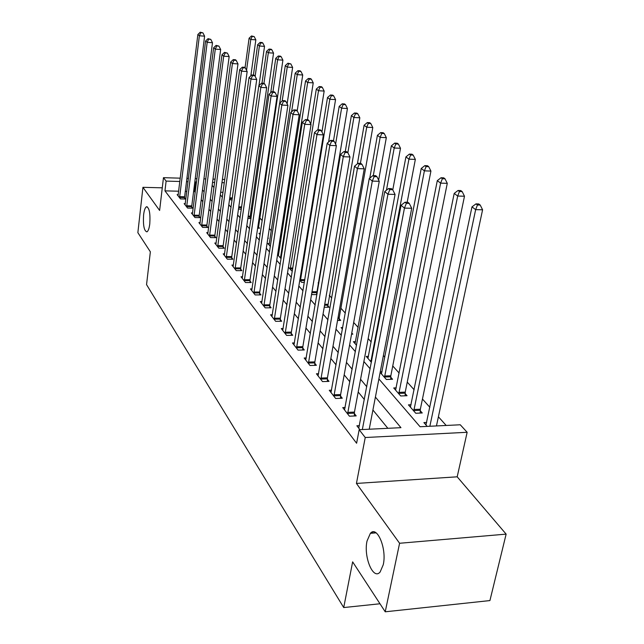 <?xml version="1.0" encoding="UTF-8"?>
<svg xmlns="http://www.w3.org/2000/svg" width="644" height="644" viewBox="0 0 644 644"><rect width="100%" height="100%" fill="white"/><g stroke="black" fill="none" stroke-linecap="round" stroke-linejoin="round"><path stroke-width="0.97" d="M367.032 541.016L370.381 533.329C377.062 525.126 387.004 548.72 383.261 564.707L380.137 571.993C373.23 580.638 363.385 556.746 367.032 541.016M143.604 214.846C144.192 210.153 145.166 207.457 146.534 206.756C149.328 207.714 150.414 213.414 149.778 223.862C149.191 228.499 148.225 231.164 146.888 231.864C144.071 230.938 142.976 225.263 143.604 214.846M378.889 378.938L420.065 426.739L460.259 424.774L467.15 432.285L365.237 437.518L359.167 429.709L400.946 427.672L375.404 397.074M457.192 476.81L356.438 483.435L399.586 543.27L385.225 611.8L489.923 600.57L506.136 534.126L457.192 476.81L467.15 432.285M446.187 425.467L438.403 416.797M429.862 407.29L422.448 399.03M414.132 389.773L407.25 382.109M399.143 373.077L392.76 365.969M384.846 357.154L383.389 355.536M371.194 341.956L368.159 338.583M358.136 327.418L353.677 322.459M345.289 313.113L340.893 308.218M331.716 297.995L329.269 295.274M318.772 283.585L318.112 282.853M280.728 241.218L279.818 240.212M271.325 230.753L269.313 228.515M262.213 220.602L259.653 217.753M252.295 209.558L251.12 208.254M399.586 543.27L506.136 534.126M162.272 187.823L142.936 187.323L159.615 210.459L163.463 177.68L180.272 178.171M385.225 611.8L352.638 561.858L343.719 607.558L146.55 284.616L150.358 251.812L137.864 232.661L142.936 187.323M223.025 192.323L220.675 192.266M229.53 199.551L232.065 200.083M238.473 209.083L241.331 209.139M247.859 218.461L250.999 218.517L249.912 217.286M257.64 228.177L259.524 228.201L258.397 226.921M260.329 233.329L258.952 233.313L260.128 234.666M267.848 238.24L268.371 238.24L267.92 237.733M269.377 243.577L267.88 243.561L270.383 246.427M277.58 254.686L281.082 258.711M277.653 254.203L278.715 254.211M288.448 267.155L291.539 270.705L292.392 270.705M299.798 280.18L301.738 282.41L304.371 282.402M311.664 293.801L312.348 294.59L316.928 294.558M317.089 293.567L316.542 292.948M324.222 307.26L329.108 307.212L327.635 305.538M337.545 320.454L340.724 320.406L339.187 318.659M342.713 327.563L341.103 327.587L342.439 329.116M351.552 334.196L352.848 334.172L351.777 332.956M355.536 341.65L353.395 341.69L356.551 345.313M368.489 356.365L366.235 356.422L371.387 362.339M380.153 372.393L386.328 379.477L392.566 379.276L390.731 377.183M380.258 371.813L382.029 371.757M396.213 387.865L393.709 387.962L400.697 395.971L407.056 395.722L405.132 393.54M411.073 404.746L408.441 404.859L415.766 413.263L422.247 412.973L420.226 410.679M426.674 422.456L423.889 422.585L427.205 426.392M178.678 191.212L164.961 190.865L356.607 443.249L359.167 429.709M387.849 428.308L372.916 410.019M364.359 399.538L358.193 391.987M349.861 381.787L344.186 374.832M336.063 364.882L330.847 358.491M322.918 348.782L318.112 342.898M310.376 333.423L305.956 328.005M298.405 318.756L294.34 313.773M286.958 304.733L283.215 300.152M276.002 291.313L272.565 287.111M265.513 278.466L262.358 274.602M255.451 266.149L252.561 262.607M245.807 254.324L243.158 251.088M236.533 242.973L234.118 240.011M227.63 232.065L225.424 229.361M219.065 221.576L217.052 219.113M210.813 211.474L208.994 209.236M202.876 201.741L201.226 199.721M195.221 192.363L194.601 191.606L193.594 191.582M186.824 191.413L185.287 191.373M178.251 194.641L177.14 194.617L180.473 198.899L185.48 199.012L184.562 197.845M185.295 203.649L184.144 203.625L187.589 208.06L192.685 208.157L191.727 206.949M192.596 212.971L191.389 212.947L194.963 217.543L200.139 217.632L199.157 216.384M200.163 222.631L198.907 222.615L202.61 227.38L207.867 227.453L206.845 226.157M208.004 232.653L206.7 232.637L210.548 237.588L215.893 237.644L214.83 236.3M216.151 243.054L214.79 243.046L218.783 248.182L224.217 248.222L223.114 246.821M224.611 253.857L223.194 253.849L227.34 259.186L232.862 259.21L231.719 257.761M233.402 265.087L231.929 265.078L236.243 270.625L241.854 270.633L240.663 269.128M242.555 276.759L241.009 276.759L245.501 282.531L251.208 282.523L249.969 280.945M252.078 288.914L250.46 288.914L255.137 294.936L260.949 294.896L259.661 293.262M262.003 301.569L260.313 301.585L265.183 307.856L271.1 307.792L269.756 306.085M272.348 314.771L270.577 314.787L275.664 321.332L281.686 321.243L280.285 319.464M283.151 328.545L281.291 328.569L286.604 335.403L292.738 335.291L291.273 333.423M294.437 342.93L292.489 342.97L298.043 350.111L304.29 349.966L302.761 348.018M306.246 357.967L304.193 358.016L309.997 365.494L316.373 365.309L314.771 363.272M318.603 373.705L316.437 373.77L322.523 381.602L329.02 381.385L327.345 379.252M331.555 390.2L329.277 390.28L335.653 398.483L342.278 398.225L340.515 395.988M345.152 407.491L342.737 407.596L349.434 416.209L356.196 415.903L354.345 413.561M359.424 425.652L356.873 425.773L359.907 429.677M343.719 607.558L379.984 603.766M356.438 483.435L365.237 437.518M164.961 190.865L166.12 181.101L163.463 177.68M212.142 185.367L213.993 187.517M220.32 194.866L222.365 197.233M228.821 204.728L231.059 207.328M237.644 214.967L240.099 217.825M246.821 225.625L249.51 228.749M256.376 236.718L259.315 240.132M266.334 248.27L269.538 251.997M276.711 260.321L280.204 264.378M287.538 272.887L291.338 277.306M298.848 286.017L302.986 290.822M310.674 299.742L315.174 304.974M323.047 314.111L327.941 319.794M336.007 329.156L341.328 335.339M349.603 344.942L355.383 351.656M363.884 361.517L370.163 368.811M224.329 182.735L221.971 182.671M214.669 182.461L212.536 182.405M186.905 178.364L188.451 178.412M195.245 178.605L196.967 178.654M203.923 178.855L205.839 178.911M212.971 179.121L215.104 179.185M222.413 179.394L224.772 179.467M196.452 182.679L195.832 181.938L194.826 181.906M188.032 181.713L186.494 181.672M179.861 181.487L166.12 181.101M366.782 386.738L360.568 379.292M352.163 369.229L346.448 362.379M338.261 352.574L332.996 346.263M325.011 336.699L320.165 330.895M312.38 321.565L307.921 316.228M300.313 307.108L296.216 302.205M288.786 293.302L285.018 288.786M277.757 280.084L274.296 275.938M267.188 267.429L264.016 263.621M257.069 255.298L254.155 251.812M247.352 243.657L244.688 240.47M238.022 232.484L235.591 229.57M229.063 221.745L226.841 219.081M220.441 211.417L218.421 208.994M212.142 201.475L210.306 199.278M204.156 191.904L202.49 189.916M194.601 191.606L195.832 181.938M372.626 531.976L372.699 533.143M179.612 196.662L184.619 196.782L204.599 36.161L199.382 35.782L179.563 197.732M200.831 32.707L202.916 32.86L200.22 32.2L200.831 32.707L199.382 35.782L197.861 34.502L178.034 195.768M184.619 196.782L184.554 198.996M204.599 36.161L202.916 32.86M200.22 32.2L197.861 34.502M250.83 75.879L255.837 39.848L250.782 39.485L249.099 38.213L245.058 67.692M246.547 70.301L250.782 39.485L252.174 36.458L254.195 36.603L251.498 35.951L252.174 36.458M249.099 38.213L251.498 35.951M254.195 36.603L255.837 39.848M186.704 205.758L191.783 205.863L212.48 42.713L207.183 42.335L186.647 206.845M208.656 39.204L210.773 39.356L208.02 38.672L208.656 39.204L207.183 42.335L205.597 41.007L185.07 204.816M191.783 205.863L191.719 208.141M212.48 42.713L210.773 39.356M208.02 38.672L205.597 41.007M194.045 215.185L199.213 215.281L220.659 49.508L215.281 49.137L193.989 216.287M216.77 45.941L218.92 46.086L216.11 45.394L216.77 45.941L215.281 49.137L213.639 47.761L192.355 214.186M199.213 215.281L199.141 217.616M220.659 49.508L218.92 46.086M216.11 45.394L213.639 47.761M201.661 224.957L206.909 225.038L229.159 56.567L223.685 56.205L201.604 226.076M225.199 52.937L227.388 53.09L224.514 52.365L225.199 52.937L223.685 56.205L221.979 54.772L199.906 223.895M206.909 225.038L206.837 227.445M229.159 56.567L227.388 53.09M224.514 52.365L221.979 54.772M258.969 85.596L264.531 46.368L259.395 46.006L257.648 44.686L253.398 75.106M255.145 76.354L259.395 46.006L260.804 42.915L262.857 43.068L262.156 42.536L260.104 42.391L260.804 42.915M257.648 44.686L260.104 42.391M262.857 43.068L264.531 46.368M249.896 218.501L273.547 53.122L268.331 52.768L266.519 51.399L261.987 83.197M263.968 83.318L261.625 83.181L262.43 83.849L264.773 83.986L263.968 83.318L268.331 52.768L269.764 49.62L271.849 49.765L271.116 49.218L269.031 49.073L269.764 49.62M266.519 51.399L269.031 49.073M271.849 49.765L273.547 53.122M258.389 228.185L282.901 60.142L277.612 59.787L275.729 58.363L270.73 92.744M272.943 91.762L277.612 59.787L279.053 56.567L281.17 56.712L280.414 56.149L278.297 56.004L279.053 56.567M275.729 58.363L278.297 56.004M281.17 56.712L282.901 60.142M209.558 235.092L214.887 235.157L237.99 63.909L232.42 63.547L209.501 236.235M233.957 60.214L236.187 60.359L235.471 59.763L233.249 59.618L233.957 60.214L232.42 63.547L230.649 62.057L207.738 233.973M214.887 235.157L214.822 237.636M237.99 63.909L236.187 60.359M233.249 59.618L230.649 62.057M287.135 103.877L292.626 67.419L287.24 67.073L285.284 65.599L279.713 103.153M282.193 100.947L287.24 67.073L288.705 63.788L290.863 63.933L287.924 63.201L288.705 63.788M285.284 65.599L287.924 63.201M290.863 63.933L292.626 67.419M217.761 245.614L223.178 245.662L247.167 71.54L241.508 71.186L217.696 246.781M243.07 67.773L245.332 67.918L244.583 67.298L242.329 67.161L243.07 67.773L241.508 71.186L239.665 69.633L215.869 244.43M223.178 245.662L223.106 248.214M247.167 71.54L245.332 67.918M242.329 67.161L239.665 69.633M226.277 256.545L231.784 256.578L256.731 79.478L250.967 79.132L226.213 257.729M252.553 75.646L254.855 75.791L254.082 75.147L251.78 75.002L252.553 75.646L250.967 79.132L249.043 77.522L224.313 255.29M231.784 256.578L231.711 259.21M256.731 79.478L254.855 75.791M251.78 75.002L249.043 77.522M235.132 267.904L240.735 267.92L266.68 87.753L260.82 87.415L235.06 269.112M262.43 83.849L260.82 87.415L258.816 85.733L233.088 266.576M240.735 267.92L240.655 270.633M266.68 87.753L264.773 83.986M261.625 83.181L258.816 85.733M244.342 279.729L250.041 279.721L277.065 96.375L271.092 96.045L244.269 280.961M272.726 92.398L275.117 92.535L274.272 91.834L271.889 91.698L272.726 92.398L271.092 96.045L269.007 94.29L242.216 278.313M250.041 279.721L249.961 282.523M277.065 96.375L275.117 92.535M271.889 91.698L269.007 94.29M253.937 292.038L259.733 292.006L287.892 105.375L281.814 105.061L253.865 293.294M283.473 101.317L285.904 101.446L285.026 100.722L282.595 100.593L283.473 101.317L281.814 105.061L279.633 103.225L251.724 290.541M259.733 292.006L259.645 294.904M287.892 105.375L285.904 101.446M282.595 100.593L279.633 103.225M297.214 110.84L302.728 74.994L297.254 74.656L295.218 73.11L269.071 244.921M291.603 111.79L297.254 74.656L298.744 71.299L300.925 71.436L300.112 70.824L297.922 70.687L298.744 71.299M295.218 73.11L297.922 70.687M300.925 71.436L302.728 74.994M307.446 119.679L313.234 82.867L307.671 82.537L305.554 80.935L278.385 255.612M280.478 258.019L307.671 82.537L309.176 79.107L311.398 79.236L310.545 78.6L308.323 78.471L309.176 79.107M305.554 80.935L308.323 78.471M311.398 79.236L313.234 82.867M317.951 129.758L324.165 91.062L318.506 90.74L316.309 89.073L310.762 124.075M290.243 269.216L318.506 90.74L320.036 87.23L322.298 87.367L321.412 86.699L319.15 86.57L320.036 87.23M316.309 89.073L319.15 86.57M322.298 87.367L324.165 91.062M328.585 142.026L335.556 99.603L329.809 99.281L327.506 97.55L321.936 131.972M300.386 280.865L329.809 99.281L331.354 95.698L333.656 95.827L332.731 95.135L330.436 95.006L331.354 95.698M327.506 97.55L330.436 95.006M333.656 95.827L335.556 99.603M316.526 294.566L347.438 108.506L341.586 108.2L339.187 106.381L333.487 140.778M335.596 144.135L341.586 108.2L343.155 104.521L345.498 104.65L344.532 103.934L342.197 103.805L343.155 104.521M339.187 106.381L342.197 103.805M345.498 104.65L347.438 108.506M263.927 304.862L269.836 304.805L299.202 114.777L293.012 114.471L263.855 306.142M294.694 110.639L297.174 110.768L296.256 110.003L293.785 109.874L294.694 110.639L293.012 114.471L290.734 112.555L261.625 303.268M269.836 304.805L269.739 307.808M299.202 114.777L297.174 110.768M293.785 109.874L290.734 112.555M327.619 307.228L359.835 117.796L353.878 117.498L351.374 115.606L345.264 151.598M347.857 152.781L353.878 117.498L355.472 113.738L357.855 113.859L356.848 113.111L354.466 112.99L355.472 113.738M351.374 115.606L354.466 112.99M357.855 113.859L359.835 117.796M274.352 318.241L280.365 318.16L311.028 124.606L304.725 124.308L274.272 319.545M306.431 120.38L308.959 120.5L307.993 119.703L305.473 119.583L306.431 120.38L304.725 124.308L302.342 122.304L271.945 316.55M280.365 318.16L280.269 321.267M311.028 124.606L308.959 120.5M305.473 119.583L302.342 122.304M339.171 320.43L339.275 317.379L372.787 127.504L366.718 127.214L364.102 125.242L357.396 163.834M360.407 163.351L366.718 127.214L368.336 123.366L370.767 123.479L369.712 122.698L367.289 122.577L368.336 123.366M364.102 125.242L367.289 122.577M370.767 123.479L372.787 127.504M285.236 332.207L291.362 332.095L323.409 134.886L316.977 134.604L285.155 333.536M318.716 130.579L321.284 130.692L320.277 129.863L317.709 129.742L318.716 130.579L316.977 134.604L314.481 132.511L282.724 330.412M291.362 332.095L291.257 335.315M323.409 134.886L321.284 130.692M317.709 129.742L314.481 132.511M378.648 180.087L386.328 137.647L380.145 137.381L377.416 135.312L369.785 178.114M373.303 175.595L380.145 137.381L381.787 133.429L384.259 133.541L383.156 132.72L380.693 132.608L381.787 133.429M377.416 135.312L380.693 132.608M384.259 133.541L386.328 137.647M296.61 346.794L302.841 346.657L336.369 145.665L329.817 145.399L296.522 348.154M331.579 141.261L334.204 141.374L333.149 140.497L330.533 140.384L331.579 141.261L329.817 145.399L327.2 143.193L293.978 344.886M302.841 346.657L302.744 349.998M336.369 145.665L334.204 141.374M330.533 140.384L327.2 143.193M392.776 189.891L400.504 148.273L394.2 148.015L391.343 145.85L355.037 343.574M386.448 190.213L394.2 148.015L395.875 143.958L398.386 144.063L397.235 143.21L394.724 143.097L395.875 143.958M391.343 145.85L394.724 143.097M398.386 144.063L400.504 148.273M308.5 362.065L314.86 361.888L349.974 156.959L343.284 156.709L308.412 363.449M345.079 152.467L347.752 152.572L346.641 151.654L343.977 151.549L345.079 152.467L343.284 156.709L340.539 154.407L305.755 360.028M314.86 361.888L314.747 365.357M349.974 156.959L347.752 152.572M343.977 151.549L340.539 154.407M407.177 202.272L415.348 159.398L408.932 159.165L405.929 156.886L367.949 358.394M370.863 361.735L408.932 159.165L410.622 154.995L413.19 155.099L411.983 154.198L409.423 154.093L410.622 154.995M405.929 156.886L409.423 154.093M413.19 155.099L415.348 159.398M320.954 378.044L327.434 377.835L364.246 168.825L357.42 168.599L320.865 379.461M359.247 164.228L361.976 164.325L360.817 163.367L358.088 163.27L359.247 164.228L357.42 168.599L354.538 166.176L318.08 375.879M327.434 377.835L327.321 381.441M364.246 168.825L361.976 164.325M358.088 163.27L354.538 166.176M390.707 379.332L390.828 375.798L430.925 171.079L424.388 170.853L421.232 168.47L381.449 373.89M384.5 377.392L424.388 170.853L426.103 166.579L428.719 166.667L427.447 165.725L424.839 165.629L426.103 166.579M421.232 168.47L424.839 165.629M428.719 166.667L430.925 171.079M334.011 394.796L340.62 394.547L379.26 181.302L372.288 181.093L333.906 396.245M374.148 176.601L376.933 176.689L375.71 175.675L372.924 175.587L374.148 176.601L372.288 181.093L369.254 178.541L330.992 392.486M340.62 394.547L340.499 398.298M379.26 181.302L376.933 176.689M372.924 175.587L369.254 178.541M347.704 412.369L354.45 412.079L395.054 194.432L387.938 194.247L347.599 413.851M389.829 189.618L392.679 189.698L391.383 188.628L388.541 188.555L389.829 189.618L387.938 194.247L384.742 191.558L344.532 409.906M354.45 412.079L354.321 415.992M395.054 194.432L392.679 189.698M388.541 188.555L384.742 191.558M372.063 533.192L372.474 532.008M369.221 429.218L411.709 208.27L404.44 208.109L362.339 429.556M406.364 203.343L409.27 203.415L407.91 202.288L405.004 202.216L406.364 203.343L404.44 208.109L401.067 205.275L358.764 428.204M411.709 208.27L409.27 203.415M405.004 202.216L401.067 205.275M405.108 395.802L405.237 392.124L447.282 183.331L440.617 183.138L437.3 180.626L395.593 390.111M398.789 393.782L440.617 183.138L442.356 178.734L445.028 178.823L443.692 177.825L441.027 177.744L442.356 178.734M437.3 180.626L441.027 177.744M445.028 178.823L447.282 183.331M420.202 413.062L420.339 409.23L464.485 196.227L457.683 196.05L454.197 193.409L410.405 407.121M413.762 410.961L457.683 196.05L459.446 191.526L462.167 191.598L460.766 190.552L458.053 190.479L459.446 191.526M454.197 193.409L458.053 190.479M462.167 191.598L464.485 196.227M436.447 425.942L482.589 209.799L475.65 209.646L471.98 206.869L425.958 424.959M429.854 426.264L475.65 209.646L477.446 204.985L480.223 205.05L478.742 203.947L475.972 203.882L477.446 204.985M471.98 206.869L475.972 203.882M480.223 205.05L482.589 209.799M374.671 532.982L373.923 531.92M179.563 197.442L184.57 197.563M232.259 198.674L229.658 198.61M232.363 197.901L229.763 197.845M186.647 206.555L191.735 206.66M193.997 215.998L199.157 216.086M201.604 225.778L206.853 225.859M241.54 207.69L238.674 207.626M241.645 206.901L238.787 206.845M249.912 216.988L248.077 216.956M249.969 216.191L248.19 216.159M258.405 226.624L257.866 226.616M258.461 225.819L257.986 225.811M209.501 235.929L214.83 235.994M217.696 246.467L223.114 246.515M226.213 257.407L231.719 257.439M235.068 268.789L240.671 268.798M244.277 280.623L249.977 280.615M253.865 292.956L259.661 292.923M281.243 257.713L280.486 257.705M281.372 256.859L280.551 256.851M292.682 268.902L290.243 268.902M292.819 268.033L290.315 268.033M304.676 280.526L300.386 280.534M304.821 279.649L300.458 279.649M316.542 292.618L311.857 292.642M316.623 291.716L312.01 291.74M263.855 305.795L269.756 305.739M327.635 305.2L324.568 305.232M327.716 304.282L324.721 304.314M274.28 319.191L280.285 319.11M339.195 318.313L337.915 318.329M339.275 317.379L338.084 317.395M285.155 333.173L291.281 333.069M296.522 347.792L302.761 347.647M308.42 363.071L314.771 362.902M371.58 361.348L370.863 361.365M371.765 360.35L370.96 360.374M320.865 379.075L327.345 378.865M390.731 376.812L384.508 377.014M390.828 375.798L384.605 375.999M333.914 395.851L340.523 395.601M347.607 413.448L354.345 413.15M405.132 393.154L398.789 393.395M405.237 392.124L398.894 392.357M420.226 410.284L413.762 410.566M420.339 409.23L413.875 409.512M370.381 533.329L376.12 532.862M146.534 206.756L147.194 206.772"/></g></svg>
